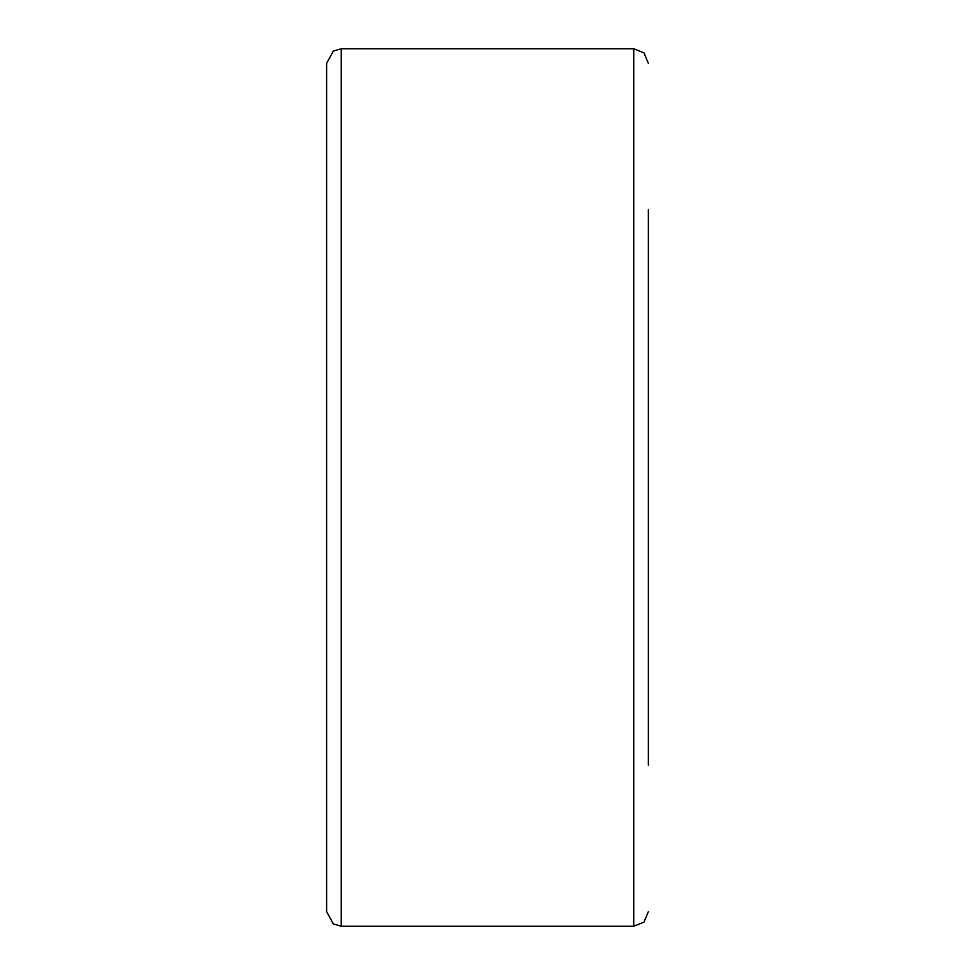 <?xml version="1.0" encoding="UTF-8"?>
<svg xmlns="http://www.w3.org/2000/svg" width="975" height="975" viewBox="0 0 975 975"><rect width="100%" height="100%" fill="white"/><g stroke="black" fill="none" stroke-linecap="round" stroke-linejoin="round"><path stroke-width="1.46" d="M648.375 209.625L648.375 765.375M326.625 487.5L326.625 63.375L333.316 51.09L341.25 48.75L341.25 926.25L333.316 923.91L326.625 911.625L326.625 487.5M326.625 765.375L326.625 911.625M341.25 926.25L633.75 926.25L633.75 48.75L643.927 52.869L648.375 63.375M633.75 48.75L341.25 48.75M633.75 926.25L643.927 922.131L648.375 911.625"/></g></svg>
